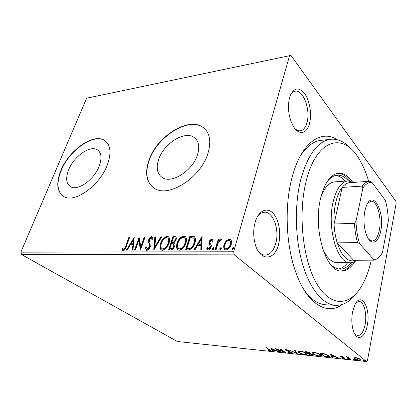 <?xml version="1.0" encoding="UTF-8"?>
<svg xmlns="http://www.w3.org/2000/svg" width="417" height="417" viewBox="0 0 417 417"><rect width="100%" height="100%" fill="white"/><g stroke="black" fill="none" stroke-linecap="round" stroke-linejoin="round"><path stroke-width="0.63" d="M342.3 304.452C327.168 315.877 306.657 304.222 295.387 271.123C285.916 244.388 284.457 205.909 291.905 178.049L292.776 174.848C302.122 141.843 321.637 129.385 337.275 139.721M304.144 290.065C310.926 299.401 318.082 304.311 325.614 304.791L326.047 304.811M309.555 123.328C306.959 134.571 297.978 135.869 292.526 124.808C288.689 116.593 287.594 107.977 289.242 98.959L289.57 97.635C293.266 87.805 298.228 86.366 304.452 93.325C309.664 100.283 311.963 114.07 309.555 123.328M294.866 128.514C296.654 130.213 298.447 130.974 300.24 130.797C303.368 130.292 305.625 127.503 307.006 122.442C310.681 109.911 303.268 89.467 295.272 91.187C293.401 91.485 291.791 92.772 290.446 95.06M367.299 325.208C365.287 337.244 357.776 341.804 353.991 332.443C351.698 326.501 351.229 319.61 352.589 311.76L355.221 304.071C361.685 291.639 370.843 308.601 367.299 325.208M354.778 334.033L357.598 335.669C361.059 335.487 363.567 331.77 365.115 324.515C367.231 314.126 363.984 301.455 359.053 301.47L356.066 302.716M278.592 244.101C274.761 261.74 258.655 261.495 254.688 242.016C253.489 236.47 253.4 230.924 254.412 225.373L255.058 222.584C258.217 211.018 266.588 206.79 272.655 212.868C278.775 218.789 281.439 233.124 278.592 244.101M257.675 250.164C259.921 253.385 262.444 255.042 265.233 255.131C270.117 254.797 273.641 250.815 275.804 243.189C279.614 229.783 273.203 211.544 264.519 212.227C261.652 212.352 259.134 214.119 256.966 217.523M68.696 169.683C65.459 178.054 66.115 183.746 70.666 186.769C77.812 191.278 94.226 179.581 99.194 166.154C102.113 158.048 101.456 152.57 97.224 149.724C89.963 145.027 73.903 156.443 68.696 169.683M158.721 159.258C155.901 167.863 157.126 173.988 162.411 177.632C171.715 184.064 192.805 170.6 197.496 154.764C199.931 146.549 198.747 140.722 193.947 137.292C184.439 130.511 163.798 143.683 158.721 159.258M148.978 160.154C144.527 173.389 146.414 182.823 154.644 188.448C168.734 198.101 200.984 177.47 207.963 153.31C211.508 140.972 209.725 132.231 202.61 127.091C188.051 116.635 156.834 136.583 148.978 160.154M205.055 129.119L202.829 127.315C188.275 116.854 157.063 136.792 149.218 160.357C145.158 172.179 146.341 181.119 152.768 187.181M60.924 170.381C55.878 183.209 56.879 191.95 63.916 196.61C74.747 203.402 99.851 185.482 107.305 164.996C111.626 152.784 110.625 144.543 104.313 140.268C93.215 133.059 68.93 150.328 60.924 170.381M105.736 141.28L104.547 140.461C93.444 133.252 69.17 150.506 61.169 170.558C56.425 182.464 57.02 190.965 62.951 196.047M354.012 357.812L355.68 357.593L358.474 358.271L360.486 359.318L360.877 360.163L359.188 360.377C356.957 360.007 355.373 359.438 354.429 358.683L354.012 357.812M349.873 359.355L346.428 356.681L347.752 357.161L349.342 357.02L348.383 357.275L348.482 357.64L350.681 359.438L349.873 359.355L349.967 358.881M340.757 356.05L342.81 356.598L341.236 356.389L340.934 356.671L344.108 357.77L345.156 358.677L342.107 358.266L343.702 358.464L344.249 358.385L344.124 358.14L340.147 356.598L339.902 356.165L340.757 356.05M327.095 356.947L324.77 356.702L319.834 353.09L323.952 353.626L328.591 355.602L329.331 356.801L327.095 356.947L327.163 356.618M310.123 355.159L305.077 351.578L309.982 352.85L310.133 353.522L312.958 354.596L313.344 355.232L312.067 355.362L310.123 355.159L310.212 354.768M297.243 353.798L289.07 349.941L296.075 352.954L294.485 350.494L295.283 350.577L297.269 353.668M281.058 352.089L280.36 352.016L275.105 348.508L283.617 351.609L279.713 348.982L280.427 349.055L285.645 352.573L277.169 349.488L281.058 352.089M269.46 349.894L265.91 347.569L266.604 347.637L271.222 350.952L268.121 350.462L270.284 350.629L269.538 349.566M234.297 254.86L366.548 361.565L177.319 341.507L21.533 254.506L20.85 252.149L86.627 98.209L289.554 55.69L233.65 251.764L234.297 254.86L21.533 254.506M270.664 348.054L278.957 351.865L275.59 350.577L273.052 350.311L273.807 351.322L273.057 351.244L270.664 348.054M291.42 353.256L288.21 352.276L290.847 352.897L291.53 352.813L291.28 352.438L286.74 350.786L285.186 349.654L286.026 349.55L288.731 350.343L286.557 349.915L286.072 349.967L286.276 350.27L292.009 352.516L292.4 353.131L291.42 353.256L291.525 352.824M298.739 352.469L297.889 351.197L299.667 350.947C302.549 351.432 304.702 352.193 306.12 353.22L306.902 354.455L305.072 354.7C302.262 354.215 300.151 353.47 298.739 352.469L298.848 351.984M313.162 353.97L312.375 352.704L314.262 352.438C317.217 352.938 319.386 353.705 320.772 354.747L321.497 355.967L319.552 356.233C316.68 355.737 314.548 354.982 313.162 353.97L313.282 353.418M330.405 354.174L338.677 358.172L335.221 356.811L332.349 356.509L332.849 357.557L332 357.468L330.405 354.174M346.986 358.828L347.267 358.594L348.424 359.152L347.033 358.594M353.199 359.485L353.491 359.251L354.648 359.803L353.246 359.245M363.494 360.569L363.806 360.335L364.969 360.887L363.541 360.335M289.554 55.69L290.951 55.435L395.858 201.265L396.15 203.319L367.486 360.47L366.548 361.565M226.082 240.807L229.225 239.045L230.351 239.306L231.378 240.724L231.263 244.44C230.424 247.432 228.688 249.251 226.071 249.898L224.982 249.653C223.663 248.485 223.35 246.77 224.049 244.513L226.082 240.807L226.572 241.214L229.715 239.452L229.225 239.045M215.089 249.757L218.174 239.4L219.133 239.384L218.685 240.906L221.198 239.264L221.49 239.52L220.702 240.625L220.327 240.447L218.299 242.694L216.053 249.757L215.089 249.757M211.643 239.327L212.149 239.452L213.024 240.755L212.206 241.641L211.32 240.583L209.991 241.969L209.939 242.897L211.325 245.378L211.158 246.968C210.663 248.631 209.694 249.632 208.255 249.971L207.562 249.804L206.738 248.579L207.567 247.62L208.531 248.699L210.189 247.031L210.262 246.046L208.86 243.606L209.037 242.032C209.47 240.541 210.34 239.639 211.643 239.327L212.55 239.806M188.249 249.872L185.534 249.882L189.871 236.22L194.265 236.621C195.688 238.117 195.891 240.281 194.88 243.106C193.759 247.088 191.549 249.34 188.249 249.872M168.541 249.95L172.946 236.564L175.672 236.736C176.396 237.403 176.516 238.42 176.031 239.791L174.045 242.658C175.015 243.33 175.234 244.471 174.702 246.082C173.957 248.318 172.654 249.606 170.782 249.945L168.541 249.95M153.743 250.012L154.77 236.934L155.661 236.919L154.895 246.817L160.894 236.809L161.801 236.793L153.743 250.012M135.353 250.091L134.561 250.096L139.075 237.252L140.889 246.765L144.24 237.148L145.038 237.132L140.539 250.07L138.72 240.505L135.353 250.091M125.809 245.868L128.822 237.461L129.593 237.445L126.533 245.988C126.007 248.297 124.865 249.793 123.098 250.466L122.603 250.356L121.743 249.006L122.483 248.026L123.562 249.157C124.73 248.522 125.481 247.427 125.809 245.868L126.335 246.228L129.348 237.826L128.822 237.461M20.85 252.149L233.65 251.764M134.112 237.356L132.981 250.101L132.121 250.106L132.533 245.988L129.682 246.014L127.18 250.122L126.335 250.127L134.232 237.44M146.841 250.377L146.294 250.263L145.45 247.526L146.336 246.859L147.243 249.032L149.495 246.796L149.667 245.514L148.416 241.693L148.676 239.723C149.244 238.05 150.219 237.033 151.606 236.668L152.096 236.773L152.903 238.821L151.986 239.634L151.136 237.998L149.51 239.655L149.422 241.323L149.984 242.605L150.308 246.807C149.614 248.777 148.457 249.971 146.841 250.377M160.55 243.413C161.749 239.66 163.917 237.304 167.045 236.35L168.239 236.606C169.823 238.034 170.089 240.244 169.041 243.247C167.822 247.067 165.627 249.423 162.458 250.32L161.363 250.075C159.758 248.626 159.487 246.4 160.55 243.413L161.066 243.783C162.265 240.036 164.428 237.685 167.556 236.731L167.045 236.35M177.084 243.21C178.267 239.379 180.478 236.981 183.72 236.001L185.012 236.288C186.649 237.758 186.957 240.01 185.925 243.038C184.731 246.937 182.484 249.345 179.201 250.257L178.023 249.992C176.36 248.496 176.047 246.233 177.084 243.21L177.6 243.591C178.778 239.765 180.988 237.367 184.225 236.392L183.72 236.001M202.104 235.97L201.838 249.814L200.822 249.819L200.963 245.342L197.595 245.373L194.984 249.84L193.988 249.846L202.255 236.09M212.357 248.767L213.744 247.635L213.952 248.761L212.8 249.95L212.357 248.767L212.863 249.163L213.989 247.979M219.733 248.73L220.895 247.531L221.354 248.72L219.957 249.866L219.733 248.73L220.233 249.126L221.385 247.933L220.895 247.531M232.04 248.662L233.218 247.448L233.702 248.657L232.279 249.814L232.04 248.662L232.535 249.069L233.708 247.854L233.218 247.448M330.332 139.304L321.158 140.367C313.443 141.108 306.396 146.492 300.021 156.521M122.78 250.424L121.743 249.006M122.28 249.361L122.833 248.626M123.656 249.335L124.094 249.512L123.562 249.157M124.094 249.512C125.262 248.876 126.012 247.781 126.335 246.228M132.689 250.101L133.065 246.348L132.533 245.988M127.086 250.127L134.123 238.56M130.479 244.701L131.011 245.06L133.19 245.034L133.612 240.776L133.091 240.411L130.479 244.701L132.663 244.675L133.091 240.411M133.19 245.034L132.663 244.675M135.217 250.091L139.403 238.175M144.24 237.148L144.762 237.518L141.415 247.13L140.889 246.765M140.732 249.522L139.242 240.87L138.72 240.505M146.45 250.325L145.976 247.891L145.45 247.526M145.976 247.891L146.357 247.604M146.94 248.965L147.243 249.032M147.769 249.397L150.016 247.161L149.495 246.796M150.016 247.161L150.188 245.879L149.667 245.514M150.188 245.879L148.937 242.058L148.416 241.693M148.937 242.058L149.197 240.093L148.676 239.723M149.197 240.093C149.76 238.42 150.735 237.403 152.122 237.044L151.606 236.668M152.122 237.044L152.45 237.08M152.408 239.259L151.444 238.06M154.358 249.215L155.286 237.309L154.77 236.934M155.286 237.309L155.63 237.304M160.894 236.809L161.41 237.19L155.421 247.187L154.895 246.817M167.556 236.731L168.739 236.981M161.405 250.101C160.258 248.506 160.144 246.4 161.066 243.783M162.218 248.892L163.407 249.319C165.966 248.605 167.733 246.708 168.703 243.627C169.557 241.177 169.318 239.389 167.983 238.263M168.187 243.252C169.047 240.797 168.807 239.009 167.472 237.883L166.633 237.7C164.1 238.477 162.354 240.374 161.389 243.398C160.535 245.801 160.748 247.589 162.031 248.756L162.885 248.944C165.445 248.23 167.212 246.332 168.187 243.252L168.703 243.627M163.407 249.319L162.885 248.944M169.187 249.95L173.456 236.95L172.946 236.564M173.456 236.95L176.016 237.049M174.348 246.473L173.832 246.093L173.363 243.752L171.502 243.559L169.86 248.563L171.366 248.933C172.732 248.949 173.727 248.125 174.348 246.473L173.654 243.966M175.672 240.213L175.161 239.832L174.921 238.024L173.357 237.909L171.95 242.188L172.909 242.564C174.191 242.553 175.114 241.766 175.672 240.213L175.114 238.164M172.909 242.564L172.393 242.183C173.68 242.173 174.603 241.386 175.161 239.832M171.95 242.188L172.393 242.183M171.366 248.933L170.845 248.558C172.211 248.568 173.206 247.75 173.832 246.093M169.86 248.563L170.845 248.558M184.225 236.392L185.534 236.684M178.033 249.997C176.839 248.365 176.699 246.233 177.6 243.591M178.836 248.746L180.139 249.236C182.792 248.506 184.595 246.572 185.549 243.429C186.389 240.948 186.118 239.123 184.726 237.971L184.695 237.945M185.039 243.043C185.878 240.557 185.607 238.738 184.22 237.581L183.313 237.382C180.697 238.175 178.909 240.109 177.96 243.194C177.121 245.629 177.371 247.448 178.7 248.647L179.623 248.855C182.276 248.125 184.079 246.192 185.039 243.043L185.549 243.429M180.139 249.236L179.623 248.855M186.17 249.877L190.376 236.611L189.871 236.22M190.376 236.611L194.671 236.955M194.583 236.866L194.265 236.621M194.478 243.502L193.973 243.111C194.807 240.797 194.609 239.066 193.379 237.914L190.324 237.596L186.879 248.464L187.389 248.845L190.882 248.475C192.717 247.312 193.915 245.655 194.478 243.502C195.312 241.188 195.114 239.457 193.884 238.31M190.882 248.475L190.371 248.094C192.206 246.927 193.405 245.264 193.973 243.111M186.879 248.464L190.371 248.094M201.343 249.814L201.468 245.733L200.963 245.342M194.723 249.846L202.229 237.018M198.429 243.95L198.94 244.341L201.515 244.315L201.656 239.686L201.156 239.29L198.429 243.95L201.01 243.919L201.156 239.29M201.515 244.315L201.01 243.919M212.441 241.386L211.805 240.802M207.64 249.84L206.738 248.579M207.244 248.97L207.838 248.287M208.474 248.85L209.037 249.09L208.531 248.699M209.037 249.09L210.694 247.422L210.189 247.031M210.694 247.422L210.767 246.442L210.262 246.046M210.767 246.442L209.579 244.998M210.079 245.389L208.86 243.606M209.36 244.002L209.537 242.433L209.037 242.032M209.537 242.433C209.97 240.937 210.84 240.036 212.138 239.728M213.978 247.953L213.509 247.583M212.826 249.95L212.863 249.163M215.709 249.757L218.67 239.806L218.174 239.4M218.67 239.806L219.014 239.801M219.139 241.276L218.685 240.906M219.488 240.896L221.354 239.582L220.859 239.181M220.207 249.919L220.233 249.126M229.715 239.452L230.841 239.712L230.351 239.306M224.972 249.642C224.111 248.381 223.971 246.807 224.544 244.92L224.049 244.513M224.544 244.92L226.572 241.214M225.8 248.511L226.942 249.001C228.886 248.469 230.163 247.093 230.768 244.868C231.299 243.132 231.07 241.813 230.08 240.906L229.96 240.802M230.273 244.461C230.81 242.725 230.58 241.407 229.59 240.5L228.85 240.322C226.905 240.906 225.628 242.303 225.024 244.513C224.476 246.233 224.7 247.531 225.691 248.423L226.447 248.6C228.391 248.068 229.668 246.687 230.273 244.461L230.768 244.868M226.942 249.001L226.447 248.6M232.509 249.872L232.535 249.069M270.888 350.478L270.555 350.452L270.409 351.036M273.125 350.019L273.052 350.311M273.323 350.671L273.057 351.244M273.198 350.661L271.519 348.409M274.756 350.186L272.004 348.909L272.807 349.983L274.813 349.941M280.438 351.672L280.36 352.016M283.701 351.265L283.617 351.609M291.347 352.151L291.28 352.438M286.104 349.837L285.718 349.608L285.577 350.212M286.62 349.644L286.557 349.915M292.213 352.673L291.566 352.662M296.789 352.918L296.153 352.615M295.054 350.551L296.211 352.349L296.075 352.954M298.744 351.766L298.046 351.072M306.902 353.96L306.036 354.137L305.374 353.142C304.243 352.329 302.528 351.719 300.23 351.317L298.791 351.526L299.469 352.542C300.594 353.345 302.283 353.944 304.53 354.335L306.031 354.137M305.145 354.372L305.072 354.7M306.083 353.913L306.214 353.293M298.791 351.526L298.88 351.145M305.452 352.798L305.374 353.142M300.297 351.025L300.23 351.317M310.232 353.063L310.133 353.522M313.167 354.758L312.474 354.773M312.145 355.013L312.067 355.362M310.217 353.131L309.518 353.032M307.136 352.104L306.354 352.026L307.981 353.183L309.487 353.178L309.237 352.777L307.136 352.104L307.199 351.818M306.422 351.713L306.354 352.026M309.305 352.459L309.237 352.777M308.877 353.59L310.357 354.872L312.442 354.914L312.208 354.518L308.877 353.59L308.945 353.267M308.564 353.241L308.497 353.548M312.276 354.205L312.208 354.518M313.24 353.308L312.521 352.584M321.502 355.461L320.61 355.659L320.001 354.664C318.901 353.84 317.17 353.225 314.814 352.813L313.287 353.037L313.918 354.049C315.017 354.857 316.717 355.461 319.021 355.863L320.61 355.659M319.625 355.899L319.552 356.233M320.668 355.404L320.793 354.758M313.438 352.401L313.365 352.667M320.079 354.299L320.001 354.664M314.877 352.516L314.814 352.813M324.853 356.285L324.77 356.702M329.305 356.285L328.434 356.405M328.455 356.217L328.586 355.597M321.121 353.543L325.036 356.415L328.408 356.441L327.809 355.519L324.009 353.929L321.121 353.543L321.184 353.23M324.066 353.652L324.009 353.929M327.887 355.133L327.809 355.519M337.874 357.781L337.817 358.078M335.284 356.509L335.221 356.811M332.412 356.196L332.349 356.509M332.526 356.884L332.125 356.843L332 357.468M332.125 356.843L330.947 354.382M334.392 356.405L331.651 355.065L332.187 356.175L334.392 356.405L334.455 356.102M331.713 354.763L331.651 355.065M344.875 358.182L344.343 358.161L344.218 358.797M344.192 357.807L344.124 358.14M343.655 357.604L343.603 357.864M341.007 356.717L340.944 357.035M340.851 356.3L340.376 356.029M340.262 356.035L340.147 356.598M348.122 358.844L348.049 359.199M348.367 357.447L347.804 357.009M348.94 356.921L348.893 357.181M354.335 359.49L354.268 359.855M360.825 359.647L360.033 359.777M359.245 360.079L359.188 360.377M354.862 358.26L354.549 358.041L354.429 358.683M354.549 358.041L354.184 357.687M360.022 359.673L360.152 359.079M359.657 359.23L356.097 357.927L354.914 358.104L355.253 358.771L358.771 360.048L359.98 359.892L359.735 358.828M356.149 357.65L356.097 357.927M364.64 360.564L364.567 360.945M368.711 181.327C366.246 173.029 363.165 165.789 359.475 159.612C344.218 132.1 316.722 137.6 306.114 181.405C297.529 215.068 303.169 262.668 317.837 285.483C332.438 308.59 351.614 305.202 362.847 283.967C366.361 277.383 369.139 269.669 371.177 260.823M355.675 294.157C349.738 301.851 343.029 305.567 335.555 305.312C323.102 304.572 309.951 289.346 302.481 263.862C295.033 238.404 294.355 204.794 300.751 179.591C307.902 154.28 318.004 140.821 331.051 139.221C338.302 138.736 345.041 142.056 351.265 149.182M334.715 181.875C328.997 182.37 324.363 187.556 320.824 197.439M345.182 181.119C342.185 177.694 338.985 175.807 335.581 175.458M326.714 182.37C329.988 177.824 333.553 175.427 337.41 175.176C341.325 175.02 345.005 176.928 348.445 180.895M352.375 181.807C348.304 175.917 343.806 173.045 338.885 173.196C330.863 174.082 324.807 182.323 320.709 197.913C312.63 229.048 325.948 272.546 341.539 271.019C346.584 271.008 351.005 267.87 354.799 261.6M350.129 181.051C346.386 176.005 342.3 173.425 337.864 173.31M340.845 270.972C345.26 270.581 349.18 267.75 352.605 262.491M350.937 262.752C347.653 267.042 343.989 269.168 339.959 269.137C336.206 269.012 332.61 266.849 329.169 262.642M338.437 268.975C341.81 268.412 344.89 266.333 347.669 262.736M322.372 247.99C326.433 257.451 331.275 262.335 336.905 262.637L350.316 262.762C337.515 264.06 326.662 227.781 333.157 201.76C336.477 188.578 341.455 181.63 348.096 180.905L353.465 182.401M380.784 230.768C378.787 242.36 371.797 246.145 367.403 237.08C364.031 229.506 363.16 220.807 364.792 210.981L366.538 205.3C373.184 189.495 384.948 211.888 380.784 230.768M368.837 239.421L372.183 241.078C375.508 240.739 377.891 237.137 379.324 230.278C381.946 217.825 377.229 200.582 371.099 201.213L367.737 203.084M369.457 181.275L349.957 182.651C347.189 182.802 344.593 184.392 342.175 187.415C339.381 190.996 337.228 196.068 335.721 202.626C334.262 209.251 333.704 216.371 334.048 223.976C334.408 230.81 335.456 237.096 337.207 242.84L354.038 260.698L373.778 260.844L373.966 259.869C377.208 259.384 380.059 256.893 382.514 252.394L388.331 221.036C388.123 213.587 387.112 206.676 385.303 200.311L371.985 182.359C368.706 182.02 365.678 183.918 362.899 188.062L356.024 221.187C356.269 229.465 357.463 236.965 359.595 243.684L373.966 259.869M359.595 243.684L357.551 242.626L337.207 242.84C341.638 255.882 347.246 261.834 354.038 260.698M362.899 188.062L362.248 186.086L342.175 187.415L334.048 223.976L354.481 223.371L356.024 221.187M356.154 260.714C354.294 262.111 352.344 262.793 350.316 262.762M362.248 186.086C364.573 183.011 367.069 181.4 369.733 181.254L371.985 182.359M357.551 242.626C355.857 236.762 354.836 230.34 354.481 223.371M149.552 243.815L149.031 243.445M175.036 236.919L174.525 236.533M192.138 236.58L191.632 236.184M188.359 248.84L187.843 248.459M321.695 353.282L321.627 353.595M196.683 139.95L193.947 137.292M98.803 150.98L97.224 149.724M123.296 249.1L123.828 249.455M168.239 236.606L168.729 236.971M162.031 248.756L162.552 249.126M185.012 236.288L185.518 236.679M178.7 248.647L179.216 249.027M194.129 236.543L194.635 236.934M212.149 239.452L212.462 239.702M208.172 248.61L208.677 249.006M225.691 248.423L226.186 248.824M270.299 350.567L270.404 350.134M291.551 352.73L291.65 352.302M286.072 349.967L286.166 349.566M306.902 354.455L306.975 354.132M309.508 353.079L309.612 352.615M312.469 354.81L312.568 354.351M321.497 355.967L321.575 355.623M313.287 353.037L313.422 352.417M329.331 356.801L329.394 356.493M340.825 356.446L340.897 356.071M344.27 358.302L344.353 357.88M348.383 357.275L348.466 356.853M360.877 360.163L360.934 359.845M354.914 358.104L355.023 357.551M337.41 175.176L337.04 175.203M338.505 173.227L338.885 173.196M335.555 305.312L325.614 304.791M347.794 180.926L334.403 181.895"/></g></svg>
